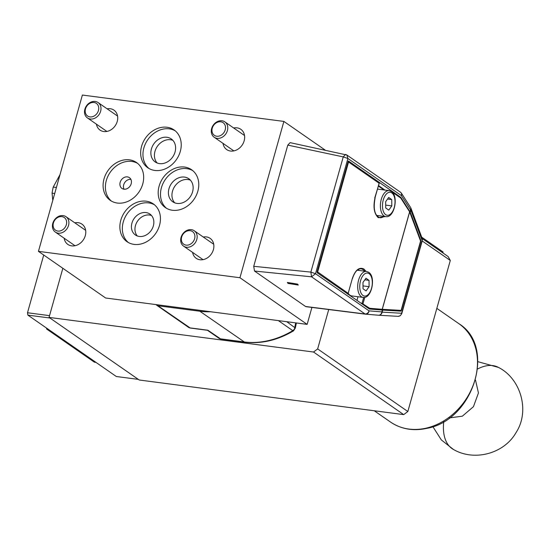 <?xml version="1.0" encoding="UTF-8"?>
<svg xmlns="http://www.w3.org/2000/svg" width="550" height="550" viewBox="0 0 550 550"><rect width="100%" height="100%" fill="white"/><g stroke="black" fill="none" stroke-linecap="round" stroke-linejoin="round"><path stroke-width="0.82" d="M27.892 315.129L116.311 376.502L138.346 379.383L49.933 318.01L27.892 315.129L27.5 312.757L49.541 315.645L62.844 268.297L49.046 317.398L139.233 380.002L403.707 414.618L313.521 352.021L317.653 348.92L328.721 309.54M43.725 255.028L27.5 312.757M348.281 293.356A13.104 6.944 97.5 0 0 349.979 295.212A13.104 6.944 97.5 0 0 351.739 295.914L363.069 297.399A13.104 6.944 -82.5 0 1 361.316 296.697A13.104 6.944 -82.5 0 1 358.181 281.786A13.104 6.944 -82.5 0 1 366.472 271.411L357.218 270.201M362.966 282.446L365.984 278.238L369.043 280.363L369.091 286.694L366.08 290.902L363.021 288.778L362.966 282.446M369.043 280.363L364.849 279.812M369.091 286.694L362.993 285.897M376.523 215.394L385.784 216.604A13.104 6.944 -82.5 0 1 384.024 215.909A13.104 6.944 -82.5 0 1 380.889 200.991A13.104 6.944 -82.5 0 1 389.18 190.623L377.85 189.138A13.104 6.944 97.5 0 0 377.582 189.117M385.681 201.651L388.692 197.45L391.751 199.574L391.806 205.906L388.788 210.114L385.729 207.982L385.681 201.651M391.751 199.574L387.558 199.024M391.806 205.906L385.708 205.109M421.699 237.153L443.08 251.989L442.832 252.869L422.221 238.562L448.14 256.554L450.299 260.473L422.194 240.969M450.299 260.473L407.839 411.517L403.707 414.618M317.653 348.92L407.839 411.517M313.521 352.021L49.046 317.398M217.058 138.339A9.357 7.659 124.8 0 1 214.191 137.246A9.357 7.659 124.8 0 1 212.3 126.802A9.357 7.659 124.8 0 1 221.994 120.78A9.357 7.659 124.8 0 1 224.861 121.873A9.357 7.659 124.8 0 1 226.751 132.309A9.357 7.659 124.8 0 1 217.058 138.339M216.707 136.228A7.693 6.298 124.8 0 1 212.266 128.164A7.693 6.298 124.8 0 1 220.77 121.797A7.693 6.298 124.8 0 1 225.211 129.862A7.693 6.298 124.8 0 1 216.707 136.228M134.09 244.393A23.024 18.837 -55.2 0 0 157.933 229.563A23.024 18.837 -55.2 0 0 153.285 203.878A23.024 18.837 -55.2 0 0 146.231 201.19A23.024 18.837 -55.2 0 0 122.389 216.019A23.024 18.837 -55.2 0 0 127.029 241.704A23.024 18.837 -55.2 0 0 134.09 244.393M154.481 204.799A23.024 18.837 -55.2 0 0 148.706 202.909A23.024 18.837 -55.2 0 0 125.269 216.913A23.024 18.837 -55.2 0 0 128.308 242.502M154.873 170.452A23.024 18.837 -55.2 0 0 178.716 155.623A23.024 18.837 -55.2 0 0 174.068 129.938A23.024 18.837 -55.2 0 0 167.014 127.249A23.024 18.837 -55.2 0 0 143.172 142.079A23.024 18.837 -55.2 0 0 147.812 167.764A23.024 18.837 -55.2 0 0 154.873 170.452M175.182 130.79A23.024 18.837 -55.2 0 0 169.311 128.844A23.024 18.837 -55.2 0 0 145.846 142.911A23.024 18.837 -55.2 0 0 149.002 168.513M117.308 203.046A23.024 18.837 -55.2 0 0 141.151 188.217A23.024 18.837 -55.2 0 0 136.51 162.532A23.024 18.837 -55.2 0 0 129.456 159.844A23.024 18.837 -55.2 0 0 105.607 174.673A23.024 18.837 -55.2 0 0 110.254 200.358A23.024 18.837 -55.2 0 0 117.308 203.046M137.624 163.384A23.024 18.837 -55.2 0 0 131.752 161.439A23.024 18.837 -55.2 0 0 108.281 175.505A23.024 18.837 -55.2 0 0 111.437 201.107M172.404 210.258A23.024 18.837 -55.2 0 0 196.254 195.429A23.024 18.837 -55.2 0 0 191.606 169.744A23.024 18.837 -55.2 0 0 184.553 167.056A23.024 18.837 -55.2 0 0 160.71 181.885A23.024 18.837 -55.2 0 0 165.351 207.57A23.024 18.837 -55.2 0 0 172.404 210.258M192.72 170.596A23.024 18.837 -55.2 0 0 186.849 168.651A23.024 18.837 -55.2 0 0 163.384 182.717A23.024 18.837 -55.2 0 0 166.54 208.319M192.596 252.402A12.169 9.955 -55.2 0 0 196.226 258.335A12.169 9.955 -55.2 0 0 199.952 259.751A12.169 9.955 -55.2 0 0 212.554 251.914A12.169 9.955 -55.2 0 0 210.1 238.343A12.169 9.955 -55.2 0 0 206.374 236.919A12.169 9.955 -55.2 0 0 203.273 237.022M64.151 238.205A12.354 10.106 -55.2 0 0 67.863 244.427A12.354 10.106 -55.2 0 0 71.651 245.871A12.354 10.106 -55.2 0 0 84.446 237.916A12.354 10.106 -55.2 0 0 81.95 224.132A12.354 10.106 -55.2 0 0 78.169 222.688A12.354 10.106 -55.2 0 0 74.821 222.833M96.436 124.183A12.169 9.955 -55.2 0 0 100.059 130.116A12.169 9.955 -55.2 0 0 103.785 131.539A12.169 9.955 -55.2 0 0 116.387 123.702A12.169 9.955 -55.2 0 0 113.933 110.124A12.169 9.955 -55.2 0 0 110.206 108.708A12.169 9.955 -55.2 0 0 107.106 108.804M223.011 143.371A12.354 10.106 -55.2 0 0 226.724 149.593A12.354 10.106 -55.2 0 0 230.512 151.037A12.354 10.106 -55.2 0 0 243.306 143.083A12.354 10.106 -55.2 0 0 240.811 129.298A12.354 10.106 -55.2 0 0 237.029 127.854A12.354 10.106 -55.2 0 0 233.688 127.999M288.007 283.394L287.341 282.452L297.605 284.109L298.272 285.051L288.007 283.394M139.281 236.452A12.726 10.416 -55.2 0 0 152.46 228.257A12.726 10.416 -55.2 0 0 149.896 214.053A12.726 10.416 -55.2 0 0 145.991 212.568A12.726 10.416 -55.2 0 0 132.811 220.763A12.726 10.416 -55.2 0 0 135.376 234.967A12.726 10.416 -55.2 0 0 139.281 236.452M151.504 215.504A12.726 10.416 -55.2 0 0 149.531 215.022A12.726 10.416 -55.2 0 0 136.964 222.056A12.726 10.416 -55.2 0 0 137.301 235.971M159.541 163.618A14.039 11.488 -55.2 0 0 174.082 154.578A14.039 11.488 -55.2 0 0 171.249 138.916A14.039 11.488 -55.2 0 0 166.946 137.273A14.039 11.488 -55.2 0 0 152.405 146.314A14.039 11.488 -55.2 0 0 155.238 161.982A14.039 11.488 -55.2 0 0 159.541 163.618M172.872 140.346A14.039 11.488 -55.2 0 0 170.479 139.728A14.039 11.488 -55.2 0 0 156.551 147.606A14.039 11.488 -55.2 0 0 157.149 162.999M123.949 189.186A6.552 5.362 -55.2 0 0 130.735 184.965A6.552 5.362 -55.2 0 0 129.415 177.657A6.552 5.362 -55.2 0 0 127.407 176.894A6.552 5.362 -55.2 0 0 120.622 181.115A6.552 5.362 -55.2 0 0 121.942 188.423A6.552 5.362 -55.2 0 0 123.949 189.186M177.079 203.424A14.039 11.488 -55.2 0 0 191.613 194.384A14.039 11.488 -55.2 0 0 188.781 178.722A14.039 11.488 -55.2 0 0 184.484 177.079A14.039 11.488 -55.2 0 0 169.943 186.127A14.039 11.488 -55.2 0 0 172.776 201.788A14.039 11.488 -55.2 0 0 177.079 203.424M190.41 180.153A14.039 11.488 -55.2 0 0 188.018 179.534A14.039 11.488 -55.2 0 0 174.089 187.413A14.039 11.488 -55.2 0 0 174.687 202.812M378.256 215.621A14.974 7.934 -82.5 0 1 377.266 216.301M358.167 269.521A14.974 7.934 -82.5 0 1 358.944 270.428M358.009 296.732L356.984 300.382M409.633 211.42A0.749 0.605 159.5 0 1 409.661 211.894L382.264 309.354A0.749 0.701 93.3 0 1 381.521 309.973A0.749 0.633 -85.4 0 0 382.209 309.306L369.71 308.289L362.031 303.318L363.688 297.44M393.745 194.336L394.013 193.366L400.73 198.034L409.661 211.894L420.578 241.093A0.749 0.605 -20.5 0 0 420.592 240.701L420.544 241.423M56.396 187.481L53.226 187.069A45.863 24.289 97.5 0 0 52.071 193.153L54.704 193.504M52.786 200.337L52.071 193.153M53.226 187.069L59.998 174.666M393.374 192.555L392.459 192.431M369.387 308.99L381.494 309.966A0.749 0.633 -85.4 0 0 381.521 309.973L369.387 308.99M381.576 309.973L400.311 311.059A0.749 0.701 93.3 0 0 400.359 311.066L381.535 309.973M420.578 241.093L401.087 310.447A0.749 0.701 93.3 0 1 400.359 311.066L401.204 310.393L382.209 309.306L409.606 211.846A0.749 0.536 -32.7 0 0 409.606 211.358L400.73 197.553A0.749 0.536 147.3 0 1 400.73 198.034M365.729 314.188L378.29 315.205A3.747 3.176 -85.4 0 0 378.421 315.219A3.747 3.176 -85.4 0 0 381.872 311.898A3.747 0.839 15.7 0 1 382.168 312.139L382.745 310.09L369.49 309.024A0.935 0.495 -82.5 0 1 369.476 309.024A0.935 0.495 -82.5 0 1 369.353 308.969L317.343 272.869A0.935 0.495 -82.5 0 1 317.151 271.686L348.047 161.762A0.935 0.495 -82.5 0 1 348.611 161.136A0.935 0.495 -82.5 0 1 348.741 161.191L400.744 197.292A0.935 0.495 -82.5 0 1 400.868 197.416L410.272 212.149L410.85 210.1A3.747 0.839 -164.3 0 0 410.554 209.859A3.747 2.688 -32.7 0 0 410.554 207.426L410.919 208.141A3.747 3.025 159.6 0 1 410.85 210.1L422.104 240.371L401.61 313.259A3.747 0.839 15.7 0 1 401.775 313.624L422.263 240.728A3.747 0.839 -164.3 0 0 422.104 240.371A3.747 3.025 -20.4 0 0 422.166 238.411L422.263 240.728M382.745 310.09L400.916 311.142L401.356 310.502L420.75 241.484L420.791 240.439L410.272 212.149M130.873 179.341A6.552 5.362 -55.2 0 0 124.816 182.442A6.552 5.362 -55.2 0 0 124.025 189.2M345.895 154.605L346.885 155.017L347.903 158.503L343.248 156.901L345.531 154.433M311.541 276.822L310.867 272.106L315.514 273.707L311.541 276.822L254.506 271.047L305.553 306.481L365.069 313.981A3.747 3.066 -55.2 0 0 369.05 310.867L369.05 310.867A3.747 3.176 94.6 0 1 365.599 314.181L365.599 314.181A3.747 3.176 94.6 0 1 365.468 314.167A3.747 1.416 -82.8 0 1 365.434 314.167L365.434 314.167A3.747 1.416 -82.8 0 1 365.069 313.981L311.541 276.822M397.739 316.326A3.747 3.499 -86.7 0 0 401.61 313.259L382.168 312.139A3.747 3.499 93.3 0 1 378.51 315.226L378.51 315.226A3.747 3.499 93.3 0 1 378.455 315.219M156.826 305.326A3.747 3.066 124.8 0 1 156.138 304.611L105.641 298.004L38.445 251.357L82.383 95.047L283.882 121.426L239.944 277.736L307.147 324.376L210.629 311.747A84.233 68.915 124.8 0 1 199.849 311.245L157.974 305.766A3.747 3.066 124.8 0 1 156.826 305.326L188.657 327.422A3.747 3.066 -55.2 0 0 189.805 327.855L207.873 330.22L220.749 339.013L219.099 338.381A3.747 3.066 -55.2 0 0 219.099 338.381A3.747 3.066 -55.2 0 0 220.248 338.814L244.056 341.928A84.233 68.915 -55.2 0 0 292.786 330.646L293.535 330.839L295.329 328.006L286.756 321.709M382.388 310.062L381.872 311.898L369.05 310.867L315.514 273.707L347.903 158.503L401.431 195.656A3.747 3.066 -55.2 0 0 400.414 192.17L346.885 155.017L290.125 142.649L287.794 145.111L253.722 266.317L254.506 271.047M207.873 330.22L207.412 330.261M283.882 121.426L325.215 150.109M307.147 324.376L311.912 307.423M210.629 311.747L156.138 304.611M38.445 251.357L239.944 277.736M90.282 119.013A9.357 7.659 124.8 0 1 87.416 117.92A9.357 7.659 124.8 0 1 85.525 107.477A9.357 7.659 124.8 0 1 95.219 101.454A9.357 7.659 124.8 0 1 98.086 102.547A9.357 7.659 124.8 0 1 99.976 112.984A9.357 7.659 124.8 0 1 90.282 119.013M89.939 116.902A7.693 6.298 124.8 0 1 85.498 108.838A7.693 6.298 124.8 0 1 93.995 102.472A7.693 6.298 124.8 0 1 98.436 110.536A7.693 6.298 124.8 0 1 89.939 116.902M58.197 233.173A9.357 7.659 124.8 0 1 55.323 232.079A9.357 7.659 124.8 0 1 53.439 221.643A9.357 7.659 124.8 0 1 63.133 215.614A9.357 7.659 124.8 0 1 66 216.707A9.357 7.659 124.8 0 1 67.891 227.143A9.357 7.659 124.8 0 1 58.197 233.173M57.846 231.069A7.693 6.298 124.8 0 1 53.405 222.998A7.693 6.298 124.8 0 1 61.903 216.631A7.693 6.298 124.8 0 1 66.344 224.696A7.693 6.298 124.8 0 1 57.846 231.069M46.509 328.054L46.654 329.038L94.401 362.182L95.975 362.388L48.228 329.244L46.654 329.038L46.86 328.295M186.45 247.232A9.357 7.659 124.8 0 1 183.583 246.139A9.357 7.659 124.8 0 1 181.692 235.696A9.357 7.659 124.8 0 1 191.386 229.666A9.357 7.659 124.8 0 1 194.253 230.759A9.357 7.659 124.8 0 1 196.144 241.202A9.357 7.659 124.8 0 1 186.45 247.232M186.099 245.121A7.693 6.298 124.8 0 1 181.658 237.057A7.693 6.298 124.8 0 1 190.163 230.684A7.693 6.298 124.8 0 1 194.604 238.748A7.693 6.298 124.8 0 1 186.099 245.121M475.509 380.112L478.452 392.954L473.44 406.691L462.33 416.192L449.261 417.931M369.091 273.68A11.605 6.146 -82.5 0 1 371.511 288.379A11.605 6.146 -82.5 0 1 362.973 295.46A11.605 6.146 -82.5 0 1 360.553 280.768A11.605 6.146 -82.5 0 1 369.091 273.68M391.799 192.892A11.605 6.146 -82.5 0 1 394.219 207.584A11.605 6.146 -82.5 0 1 385.681 214.672A11.605 6.146 -82.5 0 1 383.261 199.973A11.605 6.146 -82.5 0 1 391.799 192.892M365.998 271.349L363.88 268.991C359.136 266.826 355.279 270.022 352.309 278.589L348.164 293.336L317.659 271.954L348.562 162.023L379.108 183.232M352.261 278.768L352.399 278.712C354.695 271.906 357.582 268.606 361.047 268.812A14.974 7.934 -82.5 0 1 363.055 269.61A14.974 7.934 -82.5 0 1 364.616 271.171M408.897 429.062A59.902 49.005 -55.2 0 0 426.408 428.086A59.902 49.005 -55.2 0 0 474.547 381.232A59.902 49.005 -55.2 0 0 458.851 323.654C496.478 346.624 473.584 420.042 427.151 428.285C413.469 431.317 401.266 429.248 390.541 422.063A59.902 49.005 -55.2 0 0 408.897 429.062M383.921 216.363A14.974 7.934 -82.5 0 1 379.871 217.724C374.681 215.676 373.092 209.076 375.107 197.917L375.018 197.801C372.989 207.027 374.082 213.661 378.297 217.711L385.309 216.542M374.743 197.966L379.252 183.178L378.957 182.359A0.749 0.612 -55.2 0 0 378.73 182.27M348.432 161.178A0.749 0.612 124.8 0 1 348.494 161.212L378.957 182.359A0.749 0.612 -55.2 0 1 379.163 183.054L375.018 197.801M393.009 193.119L394.013 193.366A0.749 0.612 124.8 0 0 393.58 192.583A0.749 0.399 -82.5 0 0 393.484 192.541L400.503 197.312A0.749 0.612 124.8 0 1 400.709 198.014M362.512 304.219A0.749 0.612 124.8 0 0 363.014 303.648L364.794 297.309M348.095 293.514L352.309 278.589M347.435 293.996L348.164 293.336A0.749 0.612 -55.2 0 1 347.655 293.913A0.749 0.399 -82.5 0 1 347.655 293.913M361.996 303.861A0.749 0.399 -82.5 0 1 362.031 303.318L361.013 303.188M392.941 193.029L393.03 193.036A0.749 0.399 -82.5 0 1 393.484 192.541L392.432 192.404M378.434 186.099L383.969 189.942M369.737 308.303A0.749 0.633 94.6 0 1 369.291 308.928M369.201 308.866A0.749 0.612 -55.2 0 0 369.71 308.289M317.233 272.752A0.749 0.612 -55.2 0 0 317.701 272.188M317.137 271.728L317.659 271.954M348.04 161.803L348.562 162.023M348.143 161.074L348.494 161.212A0.749 0.612 124.8 0 1 348.7 161.913M400.276 197.23A0.749 0.612 124.8 0 1 400.503 197.312L400.73 197.553A0.749 0.536 147.3 0 0 400.634 197.45M401.177 310.317L420.571 241.306M400.4 197.244L400.744 197.292M400.916 311.142L400.331 311.059M410.039 211.695L410.554 209.859L401.431 195.656A3.747 2.688 147.3 0 0 401.431 193.222L400.414 192.17M401.775 313.624L400.263 315.714L398.207 316.353L378.51 315.226L365.434 314.167L306.075 306.687M401.026 192.761A3.747 2.688 147.3 0 1 401.431 193.222L410.554 207.426M410.719 207.728A3.747 3.025 159.6 0 1 410.919 208.141L422.166 238.411M278.321 320.602L292.786 330.646A3.747 3.066 -55.2 0 0 294.882 327.353A22.461 18.377 -55.2 0 1 295.769 322.891M157.974 305.766L190.307 328.054L188.657 327.422M287.794 145.111L343.248 156.901L310.867 272.106L253.722 266.317M365.399 314.16L306.123 306.694M220.749 339.013L244.558 342.127L199.849 311.245M432.843 426.628L441.348 439.938L453.434 449.46A46.798 26.812 -61.2 0 1 452.066 448.614A46.798 26.812 118.8 0 1 443.774 421.541M453.434 449.46C474.244 461.649 504.144 453.784 516.106 432.493C530.207 410.843 520.719 378.572 498.486 367.428A46.798 26.812 118.8 0 0 477.634 368.974M363.069 297.399C371.635 299.179 376.228 276.815 368.686 272.284L366.472 271.411M385.784 216.604C394.343 218.384 398.936 196.027 391.394 191.496L389.18 190.623M214.191 137.246L233.853 150.899M224.861 121.873L244.523 135.52M374.261 410.768L390.541 422.063M436.837 308.371L458.851 323.654M420.592 240.701L409.606 211.358M384.959 190.073L378.565 185.632M295.329 328.006L296.381 322.967M207.542 330.309L190.307 328.054M219.099 338.374L207.467 330.303M244.558 342.127C261.161 344.107 277.489 340.347 293.535 330.839M87.416 117.92L106.886 131.436M98.086 102.547L117.556 116.057M55.323 232.079L74.992 245.733M66 216.707L85.662 230.354M183.583 246.139L203.053 259.655M194.253 230.759L213.723 244.276M498.486 367.428L477.916 361.687"/></g></svg>
